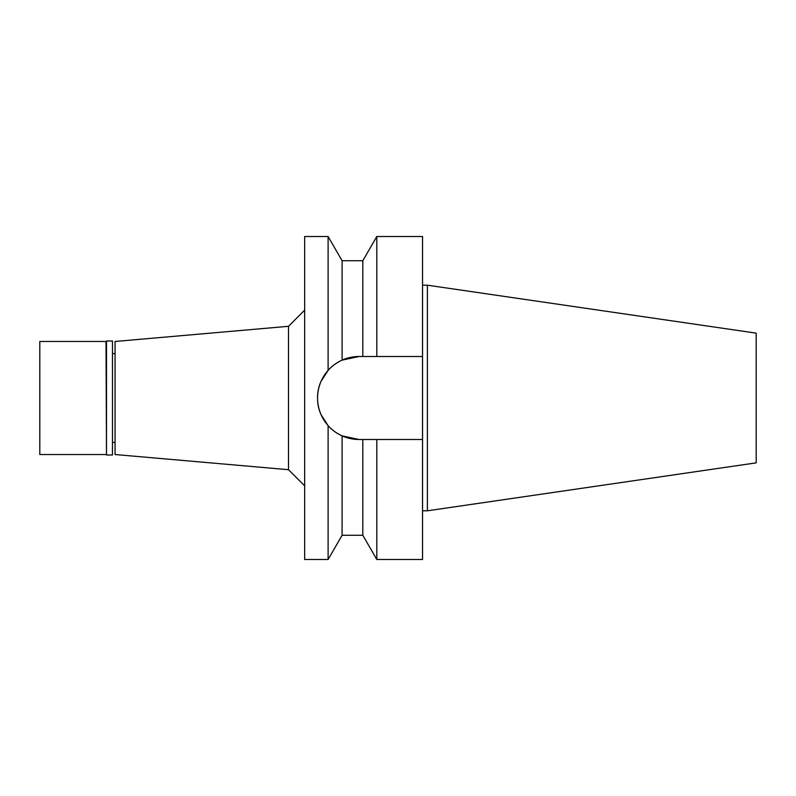 <?xml version="1.0" encoding="UTF-8"?>
<svg xmlns="http://www.w3.org/2000/svg" width="796" height="796" viewBox="0 0 796 796"><rect width="100%" height="100%" fill="white"/><g stroke="black" fill="none" stroke-linecap="round" stroke-linejoin="round"><path stroke-width="1.19" d="M321.126 414.796L328.061 425.581M321.126 381.204L328.101 370.379L328.111 236.502L304.659 236.502L304.659 559.498L328.111 559.498L328.111 425.631C332.022 430.009 336.678 433.422 342.101 435.87L359.076 439.501A41.501 41.501 0 0 1 332.42 429.81M115.062 353.593L112.475 353.593M115.062 442.407L112.475 442.407M115.062 341.474L115.062 454.526L288.5 469.7L288.5 326.3L115.062 341.474M304.659 310.151L288.5 326.3M304.659 485.849L288.5 469.7M320.659 382.309A41.501 41.501 0 0 1 359.076 356.499L342.101 360.13C336.181 362.946 331.514 366.359 328.111 370.369C320.927 378.876 317.415 388.09 317.574 398C317.415 407.91 320.927 417.124 328.111 425.631C331.514 429.641 336.181 433.054 342.101 435.87L342.101 535.27L328.111 559.498M331.494 429.004A41.501 41.501 0 0 1 320.4 382.946M359.076 356.499L362.817 356.499L362.817 260.73L342.101 260.73L342.101 360.13M350.668 357.354L358.976 356.499M342.101 535.27L362.817 535.27L362.817 439.501L359.076 439.501M368.697 439.501L362.817 439.501M362.817 535.27L376.806 559.498L376.806 439.501L422.547 439.501L369.205 439.501M369.125 356.499L422.547 356.499L422.547 236.502L376.806 236.502L376.806 356.499L362.817 356.499M376.806 559.498L422.547 559.498L422.547 356.499L376.806 356.499M427.392 285.197L756.2 333.146L756.2 462.854L427.392 510.803L427.392 285.197L422.547 285.197M427.392 510.803L422.547 510.803M106.495 455.004L112.475 455.004L112.475 340.996L106.495 340.996L106.495 455.004L106.017 341.474L39.8 341.474L39.8 454.526L106.017 454.526M342.101 260.73L328.111 236.502M362.817 260.73L376.806 236.502"/></g></svg>
